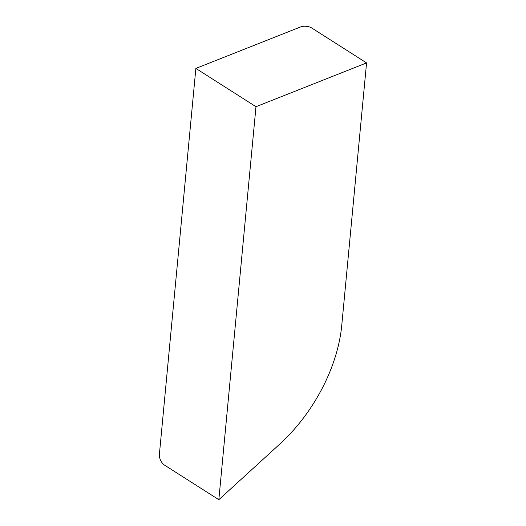 <?xml version="1.0" encoding="UTF-8"?>
<svg xmlns="http://www.w3.org/2000/svg" width="526" height="526" viewBox="0 0 526 526"><rect width="100%" height="100%" fill="white"/><g stroke="black" fill="none" stroke-linecap="round" stroke-linejoin="round"><path stroke-width="0.79" d="M341.762 325.285A127.358 77.5 -57.5 0 1 279.668 444.187L218.836 499.7L255.984 106.706L366.563 62.91L341.762 325.285M218.836 499.7L164.059 464.813C160.752 462.038 159.207 458.363 159.437 453.8L195.869 68.413L255.984 106.706M195.869 68.413L300.55 26.957A7.982 4.077 -174.6 0 1 311.786 28.023L366.563 62.91"/></g></svg>
